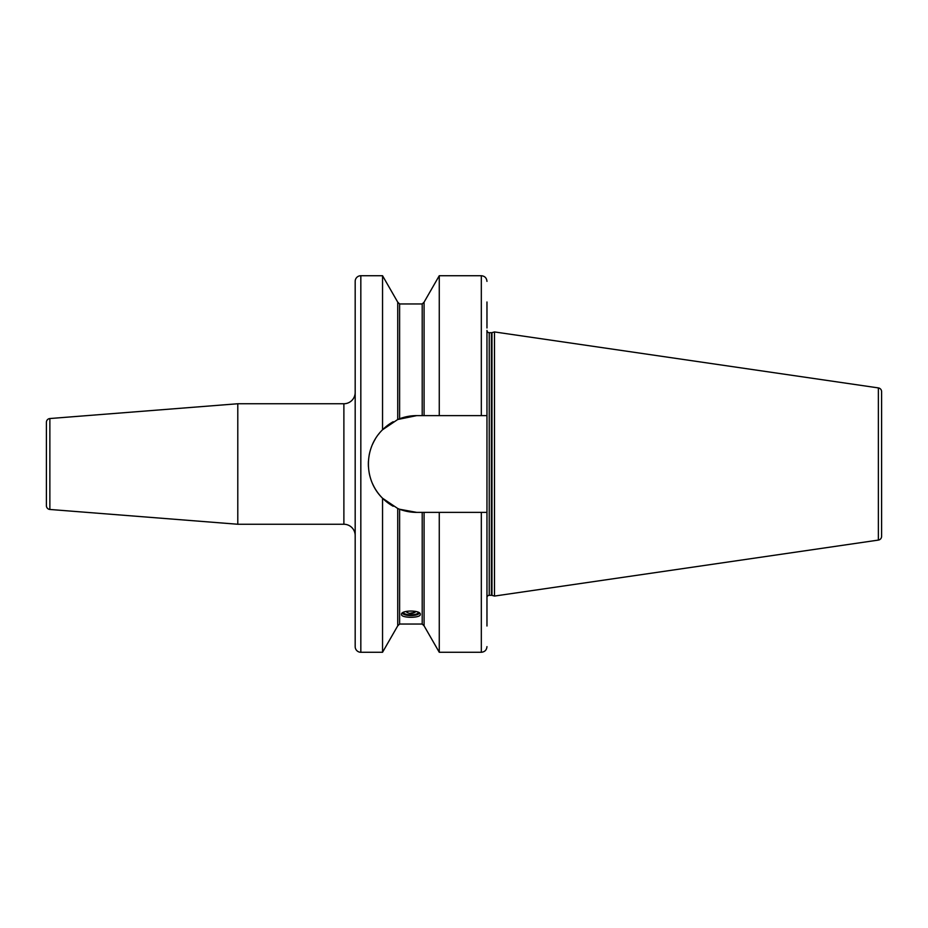 <?xml version="1.0" encoding="UTF-8"?>
<svg xmlns="http://www.w3.org/2000/svg" width="928" height="928" viewBox="0 0 928 928"><rect width="100%" height="100%" fill="white"/><g stroke="black" fill="none" stroke-linecap="round" stroke-linejoin="round"><path stroke-width="1.39" d="M49.868 418.54L49.868 509.46A3.77 3.77 0 0 1 46.4 505.702L46.4 422.298A3.77 3.77 0 0 1 49.868 418.54L237.788 403.75L237.788 524.25L343.882 524.25L343.882 403.75L237.788 403.75M49.868 509.46L237.788 524.25M355.18 535.549A11.298 11.298 0 0 0 343.882 524.25M355.18 392.451A11.298 11.298 0 0 1 343.882 403.75M382.545 275.72L360.83 275.72A5.649 5.649 0 0 0 355.18 281.37L355.18 646.63A5.649 5.649 0 0 0 360.83 652.28L382.545 652.28L382.545 498.232C363.73 479.962 363.695 448.073 382.545 429.768L397.729 419.502L397.729 302.157L382.545 275.72L382.545 429.768A48.384 48.384 0 0 1 388.971 424.374M393.194 421.73L389.83 423.794M422.205 512.384L422.205 624.034L424.084 625.843L424.084 512.384L416.742 512.384L399.608 509.252L399.608 624.034L397.729 625.843L397.729 508.498L382.545 498.232M389.83 504.217L393.205 506.282M399.284 418.876L399.133 418.934A48.384 48.384 0 0 1 416.742 415.616L397.729 419.502A48.384 48.384 0 0 1 397.799 419.479L397.938 419.421M397.741 508.498L397.996 508.614A48.384 48.384 0 0 1 397.81 508.532A48.384 48.384 0 0 1 397.729 508.498L399.608 509.252M486.968 598.514L486.968 415.616L416.742 415.616M420.314 614.382C420.906 618.257 400.908 618.257 401.488 614.382C400.908 609.951 420.906 609.951 420.314 614.382M393.217 421.718A48.384 48.384 0 0 0 389.215 424.212M379.076 433.631A48.384 48.384 0 0 0 378.612 434.211M375.272 439.083A48.384 48.384 0 0 0 372.557 444.28M370.504 449.744A48.384 48.384 0 0 0 369.124 455.381M368.439 461.123A48.384 48.384 0 0 0 368.439 466.9M369.135 472.642A48.384 48.384 0 0 0 370.516 478.28M372.569 483.743A48.384 48.384 0 0 0 388.948 503.614M389.215 503.788A48.384 48.384 0 0 0 393.217 506.282M399.133 509.066A48.384 48.384 0 0 0 416.742 512.384M422.205 415.616L422.205 303.966L424.084 302.157L424.084 415.616M486.968 330.438L486.968 415.616L486.968 330.438A2.262 2.262 0 0 0 489.23 332.688L491.388 332.688A2.262 2.262 0 0 0 491.979 332.618L494.496 331.934L878.375 387.916L878.375 540.084L494.496 596.066L494.496 331.934M486.968 327.99L486.968 301.994M486.968 646.63C486.632 650.064 484.752 651.943 481.319 652.28L481.319 512.384L486.968 512.384L486.968 626.006M486.968 597.562A2.262 2.262 0 0 1 489.23 595.312L491.388 595.312A2.262 2.262 0 0 1 491.979 595.382L494.496 596.066M481.319 512.384L424.084 512.384M439.269 415.616L439.269 275.72L481.319 275.72C484.752 276.057 486.632 277.936 486.968 281.37M481.319 652.28L439.269 652.28L439.269 512.384M878.375 387.916A3.77 3.77 0 0 1 881.6 391.651L881.6 536.349A3.77 3.77 0 0 1 878.375 540.084M402.323 613.014A8.665 2.958 180 0 0 402.833 613.698A8.665 2.958 180 0 0 410.907 615.577A8.665 2.958 180 0 0 418.969 613.698A8.665 2.958 180 0 0 419.491 613.014M403.019 612.55A7.888 2.703 0 0 0 403.019 612.619A7.888 2.703 180 0 0 410.907 615.31A7.888 2.703 180 0 0 418.795 612.619A7.888 2.703 0 0 0 418.795 612.55M403.402 612.352A7.517 2.564 180 0 0 410.907 614.835A7.517 2.564 180 0 0 418.412 612.352M360.83 275.72L360.83 652.28M422.205 303.966L399.608 303.966L399.608 418.748M489.23 595.312L489.23 332.688M481.319 415.616L481.319 275.72M491.388 595.312L491.388 332.688M491.979 595.382L491.979 332.618M410.907 612.967A7.528 7.076 0 0 0 415.628 611.401M397.729 625.843L382.545 652.28M422.205 624.034L399.608 624.034M397.729 302.157L399.608 303.966M424.084 302.157L439.269 275.72M424.084 625.843L439.269 652.28M418.969 613.698L419.618 613.13M402.833 613.698L402.195 613.13M405.861 611.482A7.528 7.528 0 0 0 415.953 611.482"/></g></svg>

